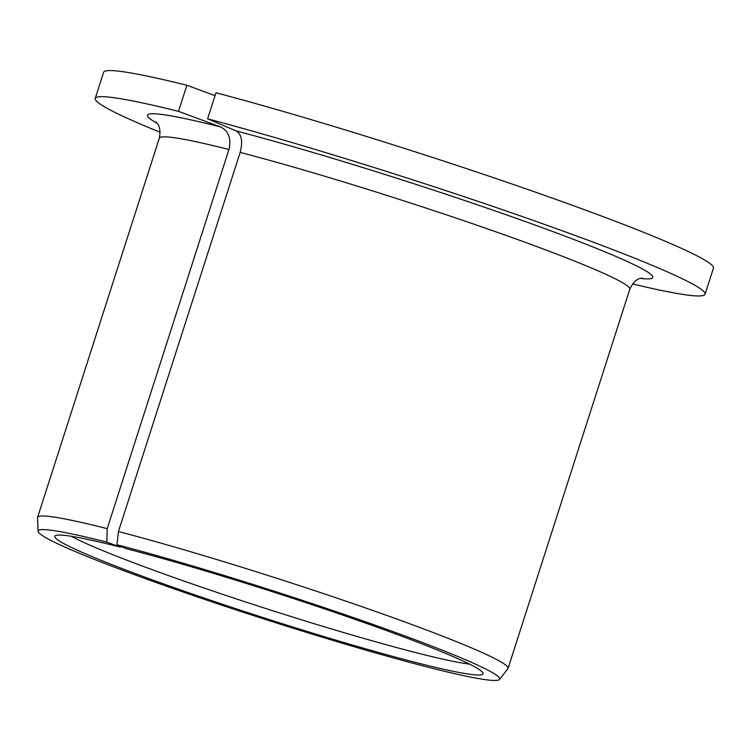 <?xml version="1.0" encoding="UTF-8"?>
<svg xmlns="http://www.w3.org/2000/svg" width="751" height="751" viewBox="0 0 751 751"><rect width="100%" height="100%" fill="white"/><g stroke="black" fill="none" stroke-linecap="round" stroke-linejoin="round"><path stroke-width="1.13" d="M106.877 542.156A242.395 14.795 -162.2 0 0 38.085 531.267A242.395 14.795 -162.2 0 0 264.399 619.124A242.395 14.795 -162.2 0 0 499.556 679.43A242.395 14.795 -162.2 0 0 368.713 622.926A242.395 14.795 -162.2 0 0 116.959 544.747L126.112 548.624A224.887 13.734 -162.2 0 1 354.801 619.284A224.887 13.734 -162.2 0 1 483.062 673.272A224.887 13.734 -162.2 0 1 264.718 618.101A224.887 13.734 -162.2 0 1 55.076 535.867A224.887 13.734 -162.2 0 1 120.32 547.132L106.877 542.156L107.205 528.648L228.942 149.505C231.477 138.569 228.661 131.04 220.494 126.91L178.503 111.345L186.877 85.257L215.039 95.696M71.317 536.289A219.611 13.405 -162.2 0 0 267.609 609.099A219.611 13.405 -162.2 0 0 469.6 664.166M632.586 283.934A320.264 19.554 -162.2 0 0 705.076 294.214A320.264 19.554 -162.2 0 0 533.792 220.597A320.264 19.554 -162.2 0 0 207.614 118.836L236.199 130.946C241.653 134.382 242.977 141.526 240.17 152.387L118.433 531.539L116.959 544.747M178.503 111.345A320.264 19.554 -162.2 0 0 95.208 98.409A320.264 19.554 -162.2 0 0 160.141 132.242M186.877 85.257A320.264 19.554 -162.2 0 0 103.591 72.321L95.208 98.409M705.076 294.214L713.45 268.126A320.264 19.554 -162.2 0 0 542.166 194.509A320.264 19.554 -162.2 0 0 215.988 92.748L207.614 118.836M107.205 528.648A247.06 15.086 -162.2 0 0 37.597 517.336A247.06 15.086 -162.2 0 0 37.55 517.674L38.085 531.267M499.556 679.43L507.901 668.681A247.06 15.086 -162.2 0 0 508.061 668.381A247.06 15.086 -162.2 0 0 372.468 610.366A247.06 15.086 -162.2 0 0 118.433 531.539M228.942 149.505A247.06 15.086 -162.2 0 0 159.325 138.184C161.822 124.413 155.626 122.657 155.71 121.746L155.739 121.765M642.265 277.973L642.302 277.973C641.842 278.771 635.778 276.584 629.789 289.229A247.06 15.086 -162.2 0 0 494.196 231.224A247.06 15.086 -162.2 0 0 240.17 152.387M220.494 126.91A265.356 16.203 -162.2 0 0 157.053 123.239M640.34 278.405A265.356 16.203 -162.2 0 0 540.823 227.168A265.356 16.203 -162.2 0 0 236.199 130.946M159.325 138.184L37.597 517.336M629.789 289.229L508.061 668.381"/></g></svg>
